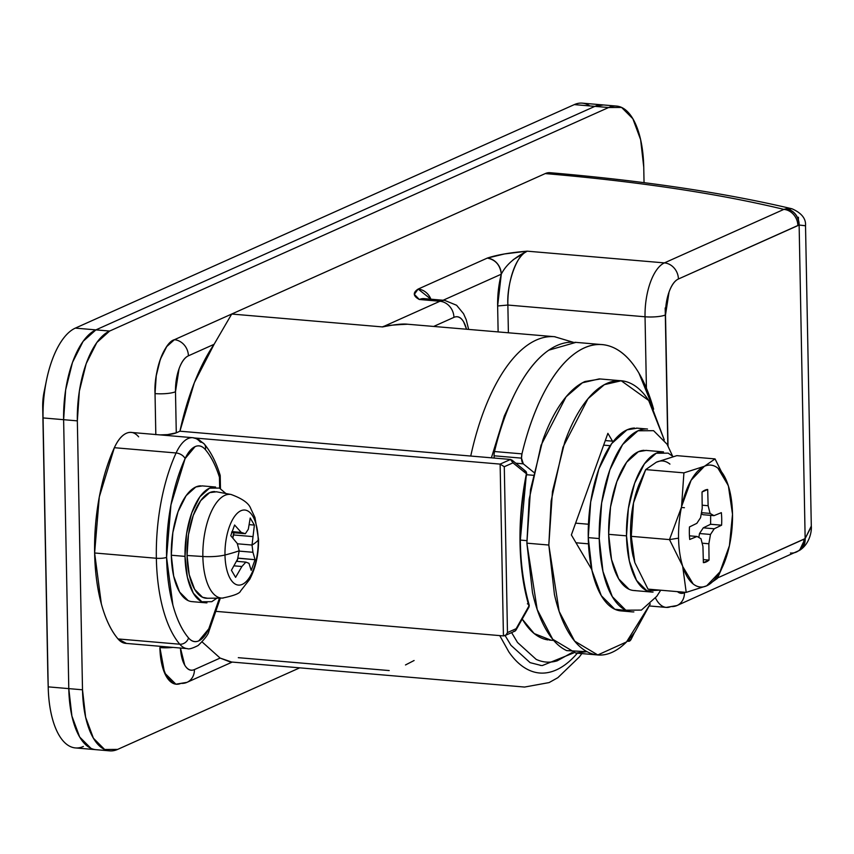 <?xml version="1.0" encoding="UTF-8"?>
<svg xmlns="http://www.w3.org/2000/svg" width="854" height="854" viewBox="0 0 854 854"><rect width="100%" height="100%" fill="white"/><g stroke="black" fill="none" stroke-linecap="round" stroke-linejoin="round"><path stroke-width="1.28" d="M529.181 605.059A3.053 1.857 163.3 0 1 528.957 605.998A3.053 0.64 -1.1 0 0 529.266 605.71A3.053 0.64 -1.1 0 0 529.149 605.529M526 471.568L525.947 471.483A3.053 2.637 129.1 0 1 526.416 473.756L512.966 462.836L504.287 466.722L507.468 632.568L516.147 628.683L528.957 605.998A3.053 1.857 -16.7 0 0 529.138 604.856L529.266 605.71A3.053 0.64 178.9 0 1 528.957 605.998A3.053 1.996 29.5 0 1 528.861 607.29A3.053 1.996 -150.5 0 1 528.562 607.642M515.912 630.231L528.872 607.269A3.053 1.996 -150.5 0 0 528.957 605.998C523.459 587.691 520.492 566.789 520.033 543.304L526.416 473.756A3.053 0.64 -1.1 0 0 526.726 473.458A3.053 0.64 -1.1 0 0 526.576 473.255A3.053 0.64 178.9 0 1 526.726 473.458A3.053 0.64 178.9 0 1 526.416 473.756A3.053 0.726 11.6 0 1 526.672 474.066A3.053 0.726 11.6 0 1 526.342 474.376M527.366 603.799L528.775 604.322M526.288 474.365L526.277 474.386A3.053 0.726 -168.4 0 0 526.662 474.141A3.053 0.726 -168.4 0 0 526.416 473.756A140.654 61.146 94.9 0 0 528.957 605.998L515.346 630.882L516.147 628.683L507.468 632.568L504.287 466.722L500.134 464.106L503.433 635.92L216.553 611.411L503.433 635.92L505.749 635.034L504.746 635.675L503.433 635.92L500.134 464.106L194.883 438.017L500.134 464.106L504.287 466.722L512.966 462.836L526.416 473.756A3.053 2.637 -50.9 0 0 525.616 471.162M572.692 342.123L554.513 336.7L407.636 324.232C402.885 323.591 394.548 324.499 382.603 326.933L231.712 314.037L174.397 339.711L545.258 173.575A45.86 19.941 -85.1 0 1 550.318 172.732A45.86 19.941 94.9 0 0 545.258 173.575C591.438 177.525 634.65 182.521 674.884 188.553C715.118 194.595 751.445 201.533 783.855 209.39L664.412 262.893L527.228 251.172L504.522 253.948L487.292 258.089L418.14 289.068L414.329 294.352L419.346 299.498L439.927 301.259L382.603 326.933L231.712 314.037L214.087 344.311A175.817 76.433 94.9 0 0 179.927 431.195L470.746 456.047A175.817 76.433 -85.1 0 1 555.089 336.754M44.451 390.193L42.7 407.112L47.867 676.048A30.573 13.29 94.9 0 0 47.888 676.934M582.738 103.195A76.444 33.231 94.9 0 0 574.304 104.604L594.875 106.366L95.904 329.879L75.323 328.117A76.444 33.231 94.9 0 0 43.052 417.926L63.623 419.688A76.444 33.231 -85.1 0 1 95.904 329.879L75.323 328.117L574.304 104.604L594.875 106.366L603.404 104.957L594.875 106.366L95.904 329.879L83.116 341.344L72.483 362.438L65.641 389.947L63.623 419.688L68.79 688.623L71.907 716.058L79.678 737.023L90.93 748.317L79.678 737.023L71.907 716.058L68.79 688.623L48.208 686.862A76.444 33.231 94.9 0 0 74.917 747.88M231.295 661.914L220.118 658.071L194.424 669.579A15.287 13.386 65.9 0 1 187.133 682.282A15.287 13.386 -114.1 0 0 194.424 669.579A30.573 13.29 -85.1 0 1 180.45 648.037L184.72 665.106C187.464 669.76 190.698 671.255 194.424 669.579L220.118 658.071L230.1 661.893L524.58 687.054L549.101 682.581L557.833 677.702L579.3 657.004L581.852 653.588M572.159 652.509L557.246 660.804C549.997 662.992 542.984 662.512 536.173 659.373L517.503 642.464L511.61 632.601M505.088 635.525L510.959 645.304L530.11 662.651L541.137 665.458M491.392 457.819L504.319 416.015L514.322 394.708M577.368 653.203L574.496 656.374C567.056 664.22 559.434 669.312 551.641 671.671C543.838 674.019 536.28 673.507 528.957 670.123C521.623 666.739 514.93 660.676 508.845 651.912L499.761 635.611M553.915 336.657A175.817 76.433 94.9 0 0 470.746 456.047A15.287 3.896 -167.8 0 0 470.746 456.047L510.521 459.452L500.134 464.106L510.521 459.452L512.229 460.349L512.966 462.836L510.521 459.452L179.927 431.195L194.36 382.667L214.087 344.311L188.403 355.819C184.677 357.495 181.56 361.829 179.03 368.843L175.486 391.751L176.276 432.829L179.927 431.195L176.276 432.829L175.486 391.751A30.573 13.29 -85.1 0 1 188.403 355.819L214.087 344.311L231.712 314.037L174.397 339.711A15.287 13.386 65.9 0 1 188.403 355.819A15.287 13.386 -114.1 0 0 174.397 339.711A45.86 19.941 94.9 0 0 155.033 393.598L155.823 434.686M594.875 106.366A76.444 33.231 -85.1 0 1 603.319 104.957A76.444 33.231 94.9 0 0 594.875 106.366L95.904 329.879L83.116 341.344L72.483 362.438L65.641 389.947L63.623 419.688L68.79 688.623L48.208 686.862L43.052 417.926L63.623 419.688L68.79 688.623L82.507 689.797L85.624 717.232L93.396 738.198L104.647 749.492L117.66 749.396L299.722 667.839L117.66 749.396A76.444 33.231 -85.1 0 1 109.216 750.805A76.444 33.231 -85.1 0 1 82.507 689.797L77.34 420.862L82.507 689.797L68.79 688.623A76.444 33.231 94.9 0 0 95.499 749.631A76.444 33.231 -85.1 0 1 68.79 688.623L63.623 419.688L77.34 420.862L63.623 419.688A76.444 33.231 94.9 0 1 95.904 329.879L109.622 331.053L96.833 342.518L86.201 363.612L79.358 391.121L77.34 420.862A76.444 33.231 -85.1 0 1 109.622 331.053L95.904 329.879L594.875 106.366L608.592 107.529L109.622 331.053L608.592 107.529L594.875 106.366M232.245 662.074L186.962 682.357L175.881 684.193L164.587 672.952L159.901 647.588A15.287 3.224 -1.1 0 0 172.946 647.396A15.287 3.224 178.9 0 1 159.901 647.588A45.86 19.941 94.9 0 0 175.935 684.193A45.86 19.941 -85.1 0 1 159.901 647.588L161.78 664.049L166.445 676.624L173.191 683.403L176.725 684.267M160.093 434.899L167.491 434.622L176.276 432.829A15.287 3.224 -1.1 0 1 159.954 434.889M513.179 259.712L527.228 251.172C517.161 253.67 506.529 283.336 507.863 305.049L508.397 332.761L507.863 305.049L645.037 316.781L646.414 388.132L645.037 316.781A45.86 19.941 -85.1 0 1 664.412 262.893L527.228 251.172A45.86 19.941 94.9 0 0 507.863 305.049L645.037 316.781A15.287 3.224 -1.1 0 0 665.501 314.923L669.045 292.025C671.564 285.012 674.692 280.678 678.418 279.002L799.13 225.04L805.151 538.575L717.616 577.902L803.881 539.258A15.287 13.386 65.9 0 1 796.59 551.951A15.287 13.386 -114.1 0 0 803.881 539.258L805.151 538.575L799.557 550.36C810.361 543.603 811.834 529.704 811.3 526.16M677.446 591.63A30.573 13.29 -85.1 0 0 684.438 592.761A15.287 13.386 65.9 0 1 677.147 605.465A15.287 13.386 -114.1 0 0 684.438 592.761L685.431 592.313L677.35 591.63M550.371 172.732L545.258 173.575A710.902 150.069 178.9 0 1 783.855 209.39L664.412 262.893A45.86 19.941 94.9 0 0 645.037 316.781A15.287 3.224 178.9 0 0 665.501 314.923L668.02 445.884L665.501 314.923A30.573 13.29 -85.1 0 1 678.418 279.002L797.86 225.499A15.287 13.386 -114.1 0 0 783.855 209.39L791.541 208.686M389.21 670.571L238.309 657.676M466.54 329.185L463.626 321.851C460.882 317.197 457.648 315.702 453.922 317.368L433.789 326.388L453.922 317.368A30.573 13.29 -85.1 0 1 466.487 329.185M501.287 274.198C505.824 265.092 514.471 257.417 527.228 251.172C510.212 252.57 496.9 254.876 487.292 258.089C495.576 259.744 500.241 265.114 501.287 274.198L497.636 305.978L507.863 305.049L497.636 305.978L498.128 331.886L497.636 305.978A53.514 23.261 -85.1 0 1 501.287 274.198L443.141 300.245L501.287 274.198A15.287 13.386 -114.1 0 0 487.292 258.089L418.14 289.068C412.642 292.623 413.048 296.103 419.346 299.498L439.927 301.259A45.86 19.941 -85.1 0 1 444.987 300.416A45.86 19.941 94.9 0 0 439.927 301.259A15.287 13.386 65.9 0 1 453.922 317.368A15.287 13.386 -114.1 0 0 439.927 301.259L382.603 326.933C383.147 325.865 391.484 324.968 407.636 324.232M44.152 391.666A30.573 13.29 94.9 0 0 42.7 407.112L43.052 417.926A76.444 33.231 -85.1 0 1 46.682 379.315A76.444 33.231 -85.1 0 1 75.323 328.117L574.304 104.604A76.444 33.231 -85.1 0 1 589.826 105.928M83.361 746.471A76.444 33.231 -85.1 0 1 48.272 689.071A76.444 33.231 -85.1 0 1 48.208 686.862L43.052 417.926L47.867 676.048M220.118 658.071L202.142 641.962M187.133 682.282A15.287 13.386 65.9 0 1 180.995 683.349A45.86 19.941 -85.1 0 1 175.935 684.193M549.634 172.668L545.258 173.575L174.397 339.711C164.352 342.187 153.699 371.821 155.033 393.598L155.812 434.537L155.033 393.598A45.86 19.941 -85.1 0 1 174.397 339.711L166.722 346.585L160.349 359.246L156.239 375.749L155.033 393.598A15.287 3.224 -1.1 0 0 175.486 391.751A15.287 3.224 178.9 0 1 155.033 393.598L155.812 434.494M424.406 298.654A45.86 19.941 94.9 0 0 419.346 299.498L424.993 298.697M677.147 605.465A15.287 13.386 65.9 0 1 671.009 606.532A45.86 19.941 -85.1 0 1 665.949 607.375A45.86 19.941 -85.1 0 1 655.488 598.035A45.86 19.941 94.9 0 0 665.949 607.375M798.458 217.247L798.415 219.884M468.643 329.366L466.231 319.748L463.541 313.706L456.612 305.273L444.688 300.384L424.107 298.622L419.346 299.498L424.929 298.697M664.412 262.893A15.287 13.386 65.9 0 1 678.418 279.002A15.287 13.386 -114.1 0 0 664.412 262.893M796.59 551.951A15.287 13.386 65.9 0 1 790.452 553.029M799.632 550.307A15.287 13.088 -121.9 0 0 805.151 538.575L811.3 526.107L805.525 225.787L799.13 225.04L805.151 538.575L811.3 526.608M799.13 225.04L805.525 225.723C806.08 218.656 801.564 212.998 792 208.792L786.15 208.792C794.145 210.671 798.469 216.094 799.13 225.04A15.287 13.6 -105.3 0 0 786.15 208.792L783.855 209.39A15.287 13.386 65.9 0 1 797.86 225.499L799.13 225.04M513.82 631.277L515.346 630.882M506.208 634.618L507.468 632.568M524.303 470.629L525.968 471.707M529.138 604.888C518.282 565.924 517.449 522.338 526.672 474.13L525.947 471.483M414.094 660.516L405.49 664.956M430.918 299.199L418.14 289.068A15.287 13.386 65.9 0 1 430.918 299.199M644.151 450.325A70.327 30.573 94.9 0 0 608.667 534.326L626.505 535.853A70.327 30.573 -85.1 0 1 661.978 451.851M684.428 507.714L681.428 507.457M634.533 428.046A91.73 39.882 94.9 0 0 588.257 537.625L599.23 538.564A91.73 39.882 -85.1 0 1 645.507 428.986M729.102 488.36L728.216 485.414L717.947 468.205C713.688 464.789 709.172 464.16 704.39 466.305A61.157 26.581 -85.1 0 1 728.216 485.414L715.054 458.908L704.39 466.305L691.132 480.215L681.684 506.251A61.157 26.581 -85.1 0 1 704.39 466.305L683.915 472.86L681.524 507.02A61.157 26.581 94.9 0 0 678.556 538.148A61.157 26.581 -85.1 0 1 681.524 507.02L669.483 539.6L678.556 538.148A61.157 26.581 94.9 0 0 682.656 566.106A61.157 26.581 -85.1 0 1 678.556 538.148L669.483 539.6L682.656 566.106L686.21 592.388L706.685 585.823L717.349 578.436A70.615 30.701 94.9 0 0 717.349 578.425L724.213 562.999M728.409 486.022A61.157 26.581 -85.1 0 1 730.8 495.928A61.157 26.581 -85.1 0 1 725.292 560.128A61.157 26.581 -85.1 0 1 706.685 585.823A61.157 26.581 -85.1 0 1 682.848 566.714L693.117 583.922C697.376 587.338 701.892 587.968 706.685 585.823L719.975 571.849L729.423 545.674L732.508 514.279L728.409 486.022L715.054 458.908L704.39 466.305L683.915 472.86L681.524 507.02L669.483 539.6L682.656 566.106L686.21 592.388L647.994 589.121L634.832 562.615L632.579 553.766L631.277 536.333L633.508 502.921A61.157 26.581 94.9 0 0 630.551 534.038A61.157 26.581 94.9 0 0 632.472 553.264A61.157 26.581 94.9 0 0 633.156 556.477A61.157 26.581 -85.1 0 1 630.551 534.038A61.157 26.581 -85.1 0 1 633.508 502.921L638.995 484.677L645.699 469.593L656.374 462.195L676.838 455.641L715.054 458.908L676.838 455.641L656.374 462.195C661.156 460.05 665.682 460.69 669.931 464.096M638.909 484.901A61.157 26.581 94.9 0 0 638.312 486.438A61.157 26.581 94.9 0 0 633.679 502.152L639.102 484.399M710.656 515.378L710.613 524.26L703.269 527.836L710.613 524.26L721.587 525.199L714.243 528.775L703.269 527.836L699.511 533.526L703.269 527.836L714.243 528.775L710.485 534.455L699.511 533.526L698.818 537.465L699.511 533.526L710.485 534.455L708.863 543.763L702.116 543.187L708.863 543.763L709.044 560.096L703.301 559.605L709.044 560.096A36.69 15.948 -85.1 0 1 703.376 562.637L702.938 546.411L700.985 538.714L697.077 536.472L689.722 539.472A36.69 15.948 -85.1 0 1 689.349 533.312A36.69 15.948 -85.1 0 1 689.477 526.929L696.821 523.353L700.579 517.673L702.212 508.365L702.02 492.032A36.69 15.948 -85.1 0 1 707.688 489.491L708.126 505.717L710.08 513.414L713.987 515.656L721.342 512.656A36.69 15.948 -85.1 0 1 721.715 518.816A36.69 15.948 -85.1 0 1 721.587 525.199L714.243 528.775L710.485 534.455L708.863 543.763L709.044 560.096L703.376 562.637L702.938 546.411L700.985 538.714L697.077 536.472L689.722 539.472M626.473 610.493L614.816 609.254L601.323 595.708L591.993 570.547L588.257 537.625L590.68 501.938L598.889 468.921L611.645 443.61L626.996 429.85L637.223 428.164M633.871 611.891A91.73 39.882 -85.1 0 1 599.23 538.564L588.257 537.625A91.73 39.882 94.9 0 0 622.897 610.952M672.557 456.047L667.081 444.229L653.577 430.683L637.97 430.79L622.619 444.55L609.863 469.86L601.654 502.878L599.23 538.564L602.967 571.486L612.297 596.636L625.79 610.194L641.407 610.087L656.758 596.327L660.729 590.21M629.035 589.249L618.691 578.863L611.539 559.573L608.667 534.326L610.525 506.977L616.823 481.667L626.601 462.26L638.365 451.713L646.211 450.41M653.064 592.078A70.327 30.573 -85.1 0 1 626.505 535.853L608.667 534.326A70.327 30.573 94.9 0 0 635.227 590.552M673.155 456.591L668.17 453.143L656.203 453.228L644.428 463.786L634.65 483.183L628.363 508.493L626.505 535.853L629.366 561.099L636.518 580.389L646.873 590.776L659.971 590.135M689.477 526.929L696.821 523.353L700.579 517.673L702.212 508.365L702.02 492.032L707.688 489.491L708.126 505.717L702.169 505.205L708.126 505.717L710.08 513.414L701.454 512.678L710.08 513.414L713.987 515.656L703.013 514.716L713.987 515.656L721.342 512.656M703.013 514.716L701.273 513.724L703.013 514.716M689.434 535.821L697.077 536.472L689.434 535.821M706.792 585.78L686.21 592.388L647.994 589.121L634.832 562.615L631.277 536.333L669.483 539.6L631.277 536.333L633.508 502.921L645.699 469.593L683.915 472.86L645.699 469.593L656.374 462.195M126.456 643.425L118.033 638.941L179.767 644.215A45.86 19.941 94.9 0 0 187.453 648.634A45.86 19.941 -85.1 0 1 179.767 644.215A122.303 53.172 -85.1 0 1 156.357 558.26L94.623 552.986A122.303 53.172 94.9 0 0 118.033 638.941L179.767 644.215A7.643 6.32 139.6 0 0 188.531 637.917A38.216 16.621 -85.1 0 0 208.76 628.864A7.643 4.387 24.6 0 1 208.835 631.501A7.643 4.387 -155.4 0 0 208.76 628.864A114.66 49.852 -85.1 0 0 219.457 598.131L208.76 628.864L198.79 640.863C195.043 642.539 191.627 641.557 188.531 637.917A114.66 49.852 -85.1 0 1 166.583 557.342A7.643 1.612 178.9 0 1 156.357 558.26A122.303 53.172 94.9 0 0 179.767 644.215A7.643 6.32 -40.4 0 0 188.531 637.917C181.966 630.188 176.746 619.235 172.882 605.059L166.583 557.342L170.96 504.831L185.094 458.63L195.064 446.631C198.811 444.955 202.227 445.927 205.323 449.567C211.034 456.292 215.742 465.526 219.457 477.269L219.659 488.178L219.457 477.269L220.129 475.176C216.19 462.334 210.906 451.947 204.287 444.037L198.352 439.266L192.823 437.696L131.1 432.423M125.719 643.361A45.86 19.941 94.9 0 1 118.033 638.941C111.031 630.7 105.469 619.011 101.348 603.895L94.623 552.986L99.288 496.985L114.361 447.699C117.841 440.109 121.834 435.316 126.328 433.298C130.822 431.281 134.932 432.466 138.636 436.821M130.95 432.412A45.86 19.941 94.9 0 0 114.361 447.699L176.095 452.972A45.86 19.941 -85.1 0 1 192.684 437.686A45.86 19.941 -85.1 0 1 200.37 442.105A7.643 6.32 139.6 0 1 204.309 444.059A7.643 6.32 139.6 0 1 205.323 449.567A7.643 6.32 -40.4 0 0 204.309 444.059M94.623 552.986L156.357 558.26A122.303 53.172 -85.1 0 1 176.095 452.972L114.361 447.699A122.303 53.172 94.9 0 0 94.623 552.986M156.357 558.26A7.643 1.612 -1.1 0 0 166.583 557.342A114.66 49.852 -85.1 0 1 185.094 458.63A7.643 4.387 -155.4 0 0 176.095 452.972A122.303 53.172 94.9 0 0 156.357 558.26M220.172 475.358L219.457 477.269A114.66 49.852 -85.1 0 0 205.323 449.567A38.216 16.621 -85.1 0 0 185.094 458.63A7.643 4.387 24.6 0 0 176.095 452.972A45.86 19.941 94.9 0 1 192.684 437.686M526.833 540.646L520.31 540.091L526.833 540.646M522.232 619.043A126.894 55.168 94.9 0 0 547.958 639.913M573.28 342.176A171.996 74.768 94.9 0 0 494.519 451.52L521.954 453.869L521.506 458.139L523.31 463.85L533.718 472.294L523.31 463.85L515.827 463.21L523.31 463.85A7.643 3.32 -85.1 0 1 521.506 458.139L494.071 455.79A7.643 3.32 94.9 0 0 494.285 458.064A7.643 3.32 -85.1 0 1 494.071 455.79L521.506 458.139A7.643 3.32 -85.1 0 1 521.954 453.869A171.996 74.768 -85.1 0 1 600.714 344.525A171.996 74.768 -85.1 0 1 653.588 409.066M653.641 409.162L638.92 373.102C630.455 358.744 620.719 349.766 609.735 346.158C598.739 342.55 587.563 344.674 576.204 352.521C564.836 360.367 554.406 373.177 544.895 390.929C535.394 408.692 527.74 429.669 521.954 453.869L494.519 451.52A7.643 3.32 94.9 0 0 494.071 455.79A7.643 3.32 -85.1 0 1 494.519 451.52C500.305 427.331 507.959 406.355 517.46 388.591C526.971 370.828 537.401 358.018 548.77 350.172L575.927 342.369M533.077 475.272L526.544 474.717L533.077 475.272M631.223 639.144A7.643 3.32 -85.1 0 1 628.629 641.279A7.643 3.32 -85.1 0 1 627.626 640.82L628.619 641.279L631.223 639.144L634.522 632.504M551.129 640.222L534.198 633.572L522.2 619.097M667.828 445.532L665.181 307.974M644.044 182.671L643.745 167.138L640.628 139.693L632.857 118.738L621.605 107.444L608.592 107.529A76.444 33.231 -85.1 0 1 617.036 106.12A76.444 33.231 -85.1 0 1 643.745 167.138L644.044 182.671M200.615 485.83A58.093 25.257 94.9 0 0 171.302 555.228L185.019 556.392A58.093 25.257 -85.1 0 1 214.333 486.993M214.824 491.584A53.503 23.261 94.9 0 0 187.047 555.495L202.857 556.498A52.03 22.62 -85.1 0 1 229.865 494.349M224.986 555.004A37.661 16.375 -85.1 0 1 240.892 510.756A37.661 16.375 -85.1 0 1 258.207 540.123A19.877 4.195 -1.1 0 0 258.527 539.322A19.877 4.195 178.9 0 1 258.207 540.123A37.661 16.375 94.9 0 0 240.892 510.756A37.661 16.375 94.9 0 0 224.986 555.004A137.419 29.004 -1.1 0 0 239.216 550.777L237.263 543.464L230.761 535.682L234.594 525.007L241.234 532.416L245.354 533.718L248.322 529.245L250.211 518.015L254.385 525.082L252.026 545.033A137.419 29.004 -1.1 0 0 258.207 540.123A137.419 29.004 178.9 0 1 252.026 545.033L252.944 552.282L255.047 559.701L251.215 570.365L248.973 563.33L245.888 562.113L241.885 566.501L235.597 577.357L231.423 570.28L237.561 559.167L239.216 550.777A137.419 29.004 178.9 0 1 224.986 555.004A37.661 16.375 94.9 0 0 242.301 584.371A37.661 16.375 94.9 0 0 258.207 540.123A37.661 16.375 -85.1 0 1 242.301 584.371A37.661 16.375 -85.1 0 1 224.986 555.004A19.877 4.195 178.9 0 1 202.857 556.498A19.877 4.195 -1.1 0 0 224.986 555.004M229.769 494.338A52.03 22.62 94.9 0 0 202.857 556.498A52.03 22.62 94.9 0 0 223.172 598.046M202.323 485.905L195.833 486.972L186.119 495.683L178.038 511.717L172.839 532.618L171.302 555.228L173.672 576.076L179.586 592.003L188.126 600.597M223.268 598.035A52.03 22.62 -85.1 0 1 202.857 556.498L187.047 555.495A53.503 23.261 94.9 0 0 208.034 598.206M216.959 598.152L211.739 601.696L201.843 601.76L193.303 593.178L187.389 577.251L185.019 556.392L186.556 533.793L191.755 512.891L199.836 496.857L209.55 488.146L219.446 488.072L225.894 493.527M216.51 491.797L209.646 492.63L200.69 500.657L193.25 515.421L188.456 534.679L187.047 555.495L189.225 574.699L194.669 589.367L202.537 597.277L207.522 598.259M206.956 602.839A58.093 25.257 -85.1 0 1 185.019 556.392L171.302 555.228A58.093 25.257 94.9 0 0 193.239 601.664M235.597 577.357L241.885 566.501L234.028 565.839L241.885 566.501L245.888 562.113L248.973 563.33L251.215 570.365L255.047 559.701L252.944 552.282L252.026 545.044L254.385 525.082L249.24 524.644L254.385 525.082L250.211 518.015L248.322 529.245L245.354 533.718L241.234 532.416L234.594 525.007L230.761 535.682L237.263 543.464L239.216 550.777L237.561 559.167L231.423 570.28L235.597 577.357M231.914 531.615L241.234 532.416L231.914 531.615M231.615 532.554L245.354 533.718L231.615 532.554M234.028 532.757L233.27 534.924L252.645 536.579L233.27 534.924L232.854 538.041L234.028 532.757M237.359 543.784L252.026 545.044L237.359 543.784M239.163 551.108L252.944 552.282L239.163 551.108M237.796 558.089L255.047 559.701L237.882 558.228L237.028 561.356L237.796 558.089M236.473 561.313L245.888 562.113L236.473 561.313M605.294 440.557L613.418 441.251L605.294 440.557M603.639 445.137L610.194 445.703L603.639 445.137M575.607 523.15L588.438 524.239L575.607 523.15M575.98 542.77L588.47 543.838L575.98 542.77M548.823 545.044L551.129 501.042L562.989 447.165L588.022 398.701L604.376 384.652L621.221 380.767L648.645 400.419L664.295 439.991L650.599 403.547C644.663 393.491 637.917 386.713 630.348 383.222C622.779 379.731 614.976 379.784 606.927 383.393C598.878 386.99 591.203 393.875 583.901 404.027C576.599 414.179 570.216 426.84 564.772 441.998L552.453 491.52L548.823 545.044L526.875 543.165L548.823 545.044L554.427 594.437C557.822 609.532 562.487 622.107 568.422 632.163C574.358 642.219 581.104 648.997 588.673 652.499C596.231 655.989 604.045 655.936 612.094 652.328C620.132 648.72 627.818 641.845 635.12 631.682L650.289 603.895L626.516 641.941L597.789 654.954L574.635 641.119L559.146 611.389L548.823 545.044M621.221 380.767L599.273 378.888L582.428 382.773L566.074 396.822L541.041 445.286L529.181 499.163L526.875 543.165L530.505 489.641L542.824 440.12C548.268 424.961 554.652 412.311 561.953 402.149C569.255 391.997 576.93 385.122 584.979 381.514L600.33 378.984M587.018 651.677L566.725 650.62C559.156 647.129 552.41 640.351 546.475 630.284C540.539 620.228 535.874 607.653 532.48 592.559L526.875 543.165L537.198 609.51L552.687 639.24L575.842 653.075L587.018 651.666M591.769 569.554L571.369 534.946L607.888 433.341L612.499 441.166L607.888 433.341L571.369 534.946L591.769 569.554M529.266 605.71L528.829 607.343M540.251 665.383L542.301 665.554L573.835 652.84M582.247 103.142L616.535 106.077M75.419 747.923L109.718 750.858M48.262 688.868L47.888 676.848M44.077 392.039L46.49 380.265M799.515 550.382L676.976 605.539L666.237 607.407L649.403 605.966M550.019 172.7C643.425 180.706 724.053 192.726 791.925 208.771M514.962 631.095L504.746 635.675M525.605 471.141L511.888 460.018M663.505 451.894L645.677 450.368M647.492 429.039L636.518 428.1M632.622 554.043L632.515 553.488M638.781 485.2L638.226 486.652M631.875 611.838L620.901 610.898M651.527 592.035L633.7 590.509M220.343 598.12L208.856 631.458C208.376 634.362 204.8 639.048 198.107 645.528C192.406 648.41 188.809 649.435 187.314 648.624L125.581 643.35M220.471 488.595L220.225 475.689M553.68 640.447L549.314 640.073M574.763 342.273L600.725 344.493M627.284 641.173L628.629 641.279M215.592 487.036L201.875 485.862M231.178 494.498L216.169 491.733M222.211 598.099C233.761 595.804 239.889 593.423 240.582 590.968L249.72 579.343C255.805 567.558 258.741 554.225 258.527 539.354L254.972 517.567L250.702 508.44C248.834 503.241 242.29 498.587 231.06 494.477M222.328 598.088L207.074 598.27M205.697 602.807L191.979 601.632M597.789 654.954L575.842 653.075"/></g></svg>
